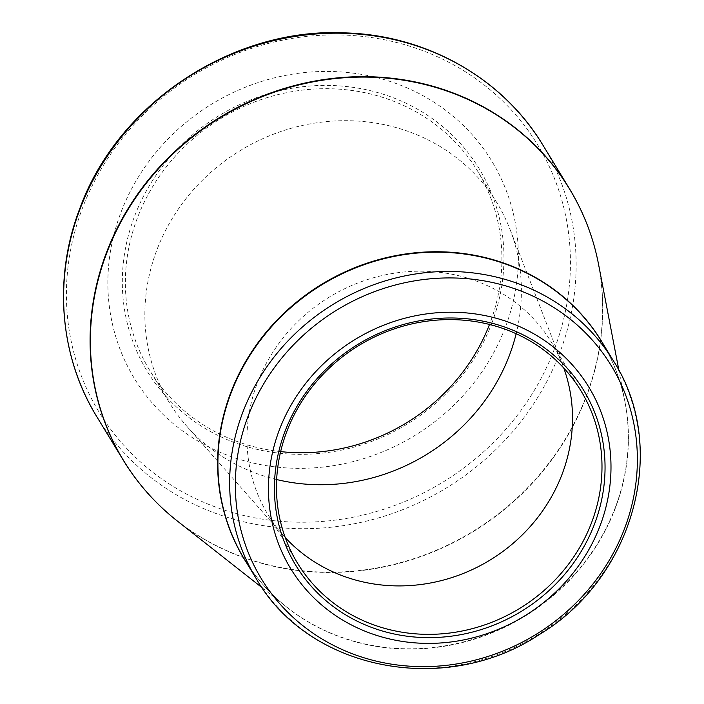 <?xml version="1.0" encoding="UTF-8"?>
<svg xmlns="http://www.w3.org/2000/svg" width="704" height="704" viewBox="0 0 704 704"><rect width="100%" height="100%" fill="white"/><g stroke="black" fill="none" stroke-linecap="round" stroke-linejoin="round"><path stroke-width="0.53" stroke-dasharray="3.52 2.64" d="M491.656 323.646A194.445 180.664 148.7 0 0 282.242 90.165A194.445 180.664 148.7 0 0 165.519 395.842A194.445 180.664 148.7 0 0 491.656 323.646M505.182 327.712A209.167 194.339 -31.3 0 1 154.343 405.381A209.167 194.339 -31.3 0 1 279.91 76.56A209.167 194.339 -31.3 0 1 505.182 327.712M285.234 537.548A165.862 154.106 -31.3 0 1 283.122 535.216A165.862 154.106 -31.3 0 1 268.074 514.809A165.862 154.106 -31.3 0 1 329.604 296.93A165.862 154.106 -31.3 0 1 551.417 342.311A165.862 154.106 -31.3 0 1 562.637 365.042A165.862 154.106 -31.3 0 1 563.737 367.99M276.654 479.547A191.849 178.244 -31.3 0 1 186.666 426.078A191.849 178.244 -31.3 0 1 169.259 402.477A191.849 178.244 -31.3 0 1 240.434 150.462A191.849 178.244 -31.3 0 1 496.998 202.954A191.849 178.244 -31.3 0 1 509.969 229.249A191.849 178.244 -31.3 0 1 516.146 333.74M280.641 451.607A191.849 178.244 -31.3 0 1 149.776 370.471A191.849 178.244 -31.3 0 1 220.95 118.457A191.849 178.244 -31.3 0 1 477.506 170.94A191.849 178.244 -31.3 0 1 489.773 323.743A191.849 178.244 -31.3 0 1 489.5 324.456M554.198 349.571A256.802 238.603 -31.3 0 1 229.425 511.658A256.802 238.603 -31.3 0 1 82.658 207.574A256.802 238.603 -31.3 0 1 407.44 45.487A256.802 238.603 -31.3 0 1 554.198 349.571M587.066 224.453A261.131 242.625 -31.3 0 1 472.516 531.661A261.131 242.625 -31.3 0 1 147.004 492.369M96.826 416.733A261.131 242.625 148.7 0 0 446.046 488.18A261.131 242.625 148.7 0 0 542.925 145.147M604.287 345.875A209.238 194.41 -31.3 0 1 624.95 401.887A209.238 194.41 -31.3 0 1 615.067 508.121A209.238 194.41 -31.3 0 1 287.241 607.49A209.238 194.41 -31.3 0 1 246.963 563.42M177.223 520.934A261.061 242.554 148.7 0 0 586.238 396.95A261.061 242.554 148.7 0 0 598.567 264.414M613.58 361.134A209.167 194.339 -31.3 0 1 626.956 527.736A209.167 194.339 -31.3 0 1 450.683 666.362A209.167 194.339 -31.3 0 1 256.256 578.679M262.161 587.761L287.241 607.49C270.054 593.93 255.816 577.905 244.517 559.398A209.167 194.339 148.7 0 0 438.944 647.082A209.167 194.339 148.7 0 0 615.217 508.455A209.167 194.339 148.7 0 0 601.841 341.854C613.096 360.386 620.796 380.398 624.95 401.887L618.939 370.55M580.897 390.729L551.417 342.311M297.554 563.235L268.074 514.809M562.637 365.042L509.969 229.249M283.122 535.216L186.666 426.078M496.998 202.954L477.506 170.94M169.259 402.477L149.776 370.471"/><path stroke-width="1.06" d="M599.958 526.055A174.522 162.149 -31.3 0 1 307.226 590.858A174.522 162.149 -31.3 0 1 411.998 316.501A174.522 162.149 -31.3 0 1 599.958 526.055M285.067 431.226A168.458 156.517 -31.3 0 1 567.618 368.676A168.458 156.517 -31.3 0 1 466.488 633.503A168.458 156.517 -31.3 0 1 285.067 431.226M591.501 522.843A165.862 154.106 148.7 0 0 580.897 390.729A165.862 154.106 148.7 0 0 426.721 321.2A165.862 154.106 148.7 0 0 286.95 431.13A165.862 154.106 148.7 0 0 297.554 563.235A165.862 154.106 148.7 0 0 451.73 632.764A165.862 154.106 148.7 0 0 591.501 522.843M563.737 367.99A165.862 154.106 -31.3 0 1 562.021 474.417A165.862 154.106 -31.3 0 1 285.234 537.548M516.146 333.74A191.849 178.244 -31.3 0 1 509.265 355.758A191.849 178.244 -31.3 0 1 276.654 479.547M489.5 324.456A191.849 178.244 -31.3 0 1 280.641 451.607M147.004 492.369A261.131 242.625 -31.3 0 1 123.297 460.214A261.131 242.625 -31.3 0 1 106.594 252.226A261.131 242.625 -31.3 0 1 326.656 79.156A261.131 242.625 -31.3 0 1 569.395 188.628A261.131 242.625 -31.3 0 1 587.066 224.453M80.124 208.745A261.131 242.625 148.7 0 0 96.826 416.733C59.374 356.039 53.082 277.35 79.983 208.05C118.413 102.326 234.168 26.435 346.993 32.956C427.847 35.781 503.246 78.866 542.925 145.147A261.131 242.625 148.7 0 0 300.186 35.675A261.131 242.625 148.7 0 0 80.124 208.745M246.963 563.42A209.238 194.41 -31.3 0 1 321.869 284.214A209.238 194.41 -31.3 0 1 604.287 345.875M618.939 370.55L598.567 264.414A261.061 242.554 148.7 0 0 369.591 77.158A261.061 242.554 148.7 0 0 106.885 252.595A261.061 242.554 148.7 0 0 177.223 520.934C155.549 503.835 137.57 483.595 123.297 460.214L96.826 416.733M242.88 412.078A209.167 194.339 -31.3 0 1 419.144 273.451A209.167 194.339 -31.3 0 1 613.58 361.134L601.841 341.854A209.167 194.339 148.7 0 0 322.115 284.627A209.167 194.339 148.7 0 0 244.517 559.398L256.256 578.679A209.167 194.339 -31.3 0 1 242.88 412.078M248.301 415.642A204.838 190.318 148.7 0 0 365.367 658.196A204.838 190.318 148.7 0 0 624.422 528.906A204.838 190.318 148.7 0 0 507.355 286.361A204.838 190.318 148.7 0 0 248.301 415.642M598.567 264.414C593.331 237.31 583.607 212.045 569.395 188.628L542.925 145.147M262.161 587.761L177.223 520.934M256.256 578.679C308.66 670.41 445.28 697.118 539.229 634.612C633.934 578.028 669.61 447.894 613.58 361.134"/></g></svg>
